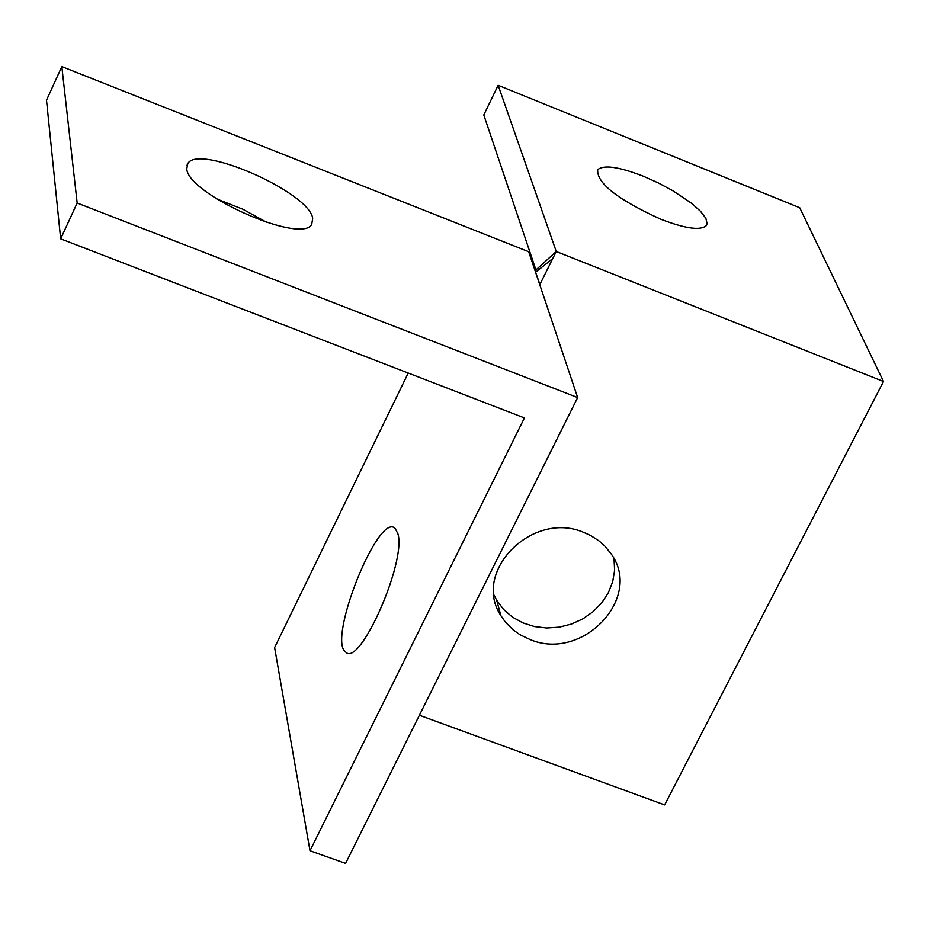 <?xml version="1.0" encoding="UTF-8"?>
<svg xmlns="http://www.w3.org/2000/svg" width="930" height="930" viewBox="0 0 930 930"><rect width="100%" height="100%" fill="white"/><g stroke="black" fill="none" stroke-linecap="round" stroke-linejoin="round"><path stroke-width="1.4" d="M539.76 284.719L556.256 251.507L883.5 381.486L664.648 804.915L419.395 715.251M529.972 639.503L519.893 634.655L513.151 629.901L505.478 622.24L500.875 615.648C471.487 571.59 532.472 510.059 583.819 532.425L590.736 535.564L599.094 540.969L604.605 545.864L610.743 553.338C643.839 597.211 582.68 662.067 529.972 639.503M60.659 238.824L524.427 417.93L309.992 850.752L345.6 863.389L577.658 397.563L528.682 251.716L61.822 66.611L46.5 100.196L60.659 238.824L77.167 203.019L61.822 66.611M535.401 271.002L535.924 269.944L483.798 114.948L498.143 85.293L799.73 207.727L883.5 381.486M498.143 85.293L556.256 251.507L535.924 269.944M660.951 219.294C617.601 199.531 596.525 183.012 597.711 169.702C603.733 164.598 618.95 166.772 643.362 176.223L658.394 182.966L672.96 190.79L691.583 203.321L700.523 211.296L705.847 218.271L707.114 223.712L706.184 225.723C700.29 230.745 685.224 228.594 660.951 219.294M535.192 271.118L539.912 284.452M309.992 850.752L274.617 647.547L408.224 373.058M397.889 533.739C406.701 561.348 359.666 667.88 345.739 652.081C326.883 640.538 378.615 511.082 395.157 528.449L397.889 533.739M494.039 595.119L496.678 600.234L503.583 609.452L512.43 617.102L522.858 622.879L534.459 626.564L546.759 628.006L559.267 627.157L571.485 624.053L582.924 618.822L593.142 611.661L601.733 602.861L608.325 592.759L612.684 581.773L614.614 570.334L614.033 558.895M577.658 397.563L77.167 203.019M312.701 218.399L311.713 224.374C301.378 244.683 187.883 194.393 186.756 168.853L187.79 163.599C198.439 143.453 309.469 192.289 312.701 218.399M267.224 222.63L242.695 209.157L216.62 198.892M552.618 258.656L535.761 272.072M500.875 615.648L496.678 600.234M187.79 163.599L186.825 165.645"/></g></svg>
